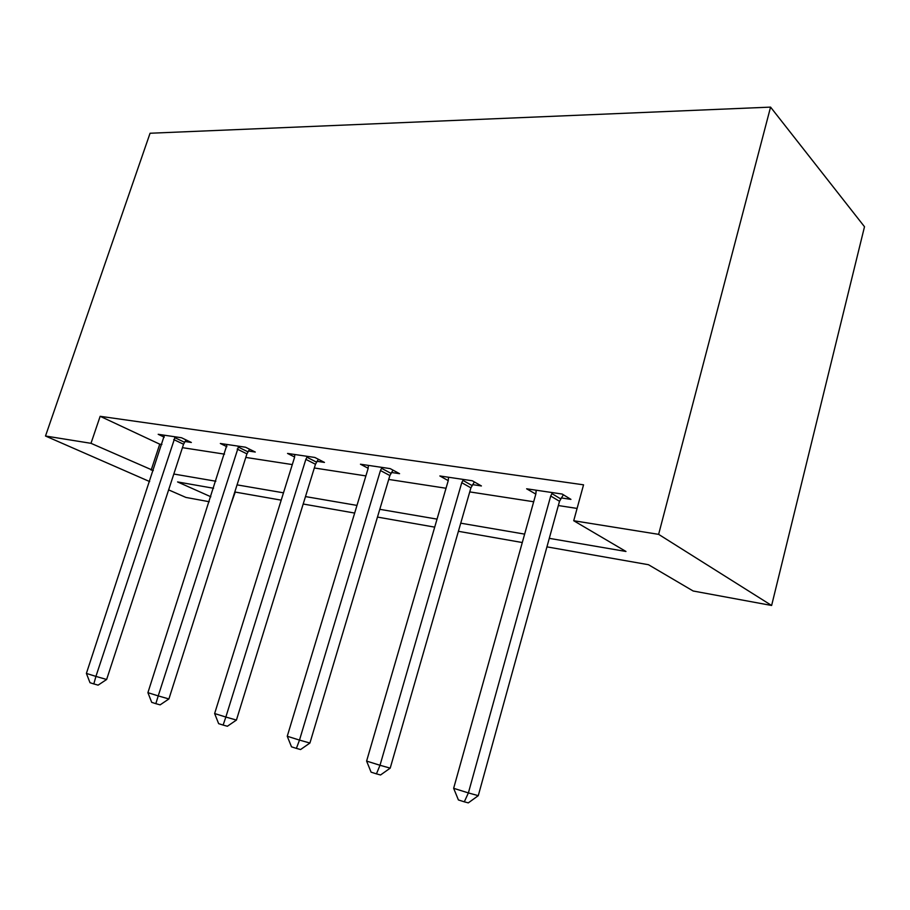 <?xml version="1.0" encoding="UTF-8"?>
<svg xmlns="http://www.w3.org/2000/svg" width="910" height="910" viewBox="0 0 910 910"><rect width="100%" height="100%" fill="white"/><g stroke="black" fill="none" stroke-linecap="round" stroke-linejoin="round"><path stroke-width="1.36" d="M235.246 492.071L230.435 505.641M209.243 501.728L185.879 497.417L168.634 489.876M546.933 546.865L648.466 564.712L693.158 590.999L771.623 605.48L864.5 226.738L770.565 107.118L150.059 133.247L45.5 436.015L90.989 443.318L153.301 470.527M549.287 538.345L625.966 551.471L573.721 520.736L583.549 484.825L100.157 416.302L159.739 444.171L161.889 444.501M182.444 447.663L224.531 454.147M245.791 457.423L292.303 464.578M314.325 467.979L365.877 475.907M388.718 479.433L446.025 488.249M469.742 491.9L533.681 501.751M558.342 505.55L577.088 508.428M561.254 497.918L570.934 499.374L562.198 494.05L526.628 488.795L535.808 494.107M472.586 484.632L481.413 485.951L472.301 480.764L439.86 475.964L448.243 480.639L448.505 477.238M391.482 472.472L399.57 473.678L390.185 468.616L360.462 464.214L368.175 468.297M317.021 461.302L324.461 462.416L314.871 457.468L287.537 453.43L294.635 457.036M248.407 451.019L255.278 452.042L245.541 447.22L220.334 443.488L226.874 446.696M184.992 441.509L191.35 442.465L181.522 437.755L158.192 434.298L164.244 437.175M100.157 416.302L90.989 443.318M573.721 520.736L658.624 534.352L770.565 107.118M45.5 436.015L149.661 481.572M213.566 488.26L177.564 481.936L210.836 496.769M522.283 542.531L458.401 531.303M434.707 527.14L377.468 517.073M354.661 513.069L303.189 504.015M281.201 500.147L234.78 491.991M771.623 605.48L658.624 534.352M173.821 474.03L215.829 481.231M237.055 484.871L283.499 492.822M305.487 496.587L356.97 505.403M379.788 509.316L437.05 519.121M460.744 523.182L524.638 534.125M159.739 444.171L151.162 470.151M536.195 491.684L535.524 494.062M552.472 492.617L550.709 496.018L468.388 792.917L453.646 788.31L535.899 493.8L536.104 490.194M563.358 494.767L559.514 501.296L478.273 795.67L468.388 792.917L464.305 801.824L458.412 799.947L453.646 788.31M478.273 795.67L468.286 802.882L464.305 801.824M463.44 479.445L461.757 482.698L380.005 765.276L366.605 761.078L448.232 480.673M474.372 481.936L470.914 487.851L390.208 768.131L380.005 765.276L376.444 773.864L371.087 772.158L366.605 761.078M390.208 768.131L380.551 774.979L376.444 773.864M382.075 467.41L380.448 470.527L299.492 740.092L287.253 736.258L368.072 468.673L368.379 465.385M393.018 470.14L389.878 475.555L309.923 743.038L299.492 740.092L296.387 748.384L291.496 746.826L287.253 736.258M309.923 743.038L300.573 749.544L296.387 748.384M307.409 456.365L305.851 459.357L225.851 717.046L214.635 713.542L294.465 457.65L294.829 454.511M318.352 459.266L315.474 464.259L236.429 720.06L225.851 717.046L223.121 725.077L218.639 723.655L214.635 713.542M236.429 720.06L227.375 726.248L223.121 725.077M238.67 446.207L158.226 695.9L147.909 692.669L227.056 444.489M249.579 449.221L246.929 453.862L168.907 698.948L158.226 695.9L155.838 703.669L151.708 702.349L147.909 692.669M168.907 698.948L160.126 704.863L155.838 703.669M175.164 436.811L95.925 676.403L86.393 673.423L164.414 435.219M186.027 439.905L183.558 444.239L106.641 679.474L95.925 676.403L93.821 683.933L90.01 682.716L86.393 673.423M106.641 679.474L98.121 685.139L93.821 683.933M551.847 493.561L560.628 498.851M550.709 496.018L559.514 501.296M462.849 480.343L471.994 485.519M461.757 482.698L470.914 487.851M381.506 468.275L390.925 473.325M380.448 470.527L389.878 475.555M306.875 457.195L316.487 462.121M305.851 459.357L315.474 464.259M238.147 446.992L247.895 451.804M237.169 449.062L246.929 453.862M174.663 437.573L184.502 442.271M173.719 439.564L183.558 444.239"/></g></svg>
